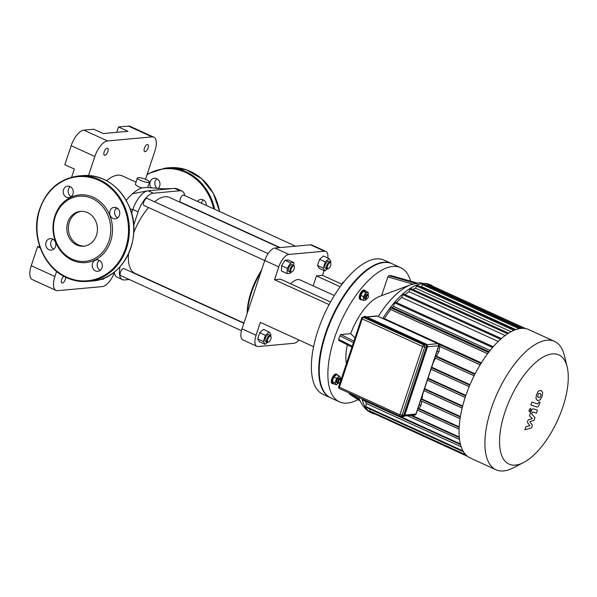 <?xml version="1.0" encoding="UTF-8"?>
<svg xmlns="http://www.w3.org/2000/svg" width="597" height="597" viewBox="0 0 597 597"><rect width="100%" height="100%" fill="white"/><g stroke="black" fill="none" stroke-linecap="round" stroke-linejoin="round"><path stroke-width="0.9" d="M66.461 197.211A5.769 5.052 -95.2 0 0 68.759 197.614A5.769 5.052 -95.2 0 0 73.267 191.413A5.769 5.052 -95.2 0 0 67.722 186.122A5.769 5.052 -95.2 0 0 63.23 190.995A5.769 5.052 -95.2 0 0 66.461 197.211M71.17 196.644A5.769 5.052 84.8 0 1 68.162 191.876A5.769 5.052 84.8 0 1 70.259 186.637M109.982 210.913A5.769 5.052 -95.2 0 0 115.236 218.815A5.769 5.052 -95.2 0 0 119.736 212.614A5.769 5.052 -95.2 0 0 114.191 207.323A5.769 5.052 -95.2 0 0 109.982 210.913M117.639 217.845A5.769 5.052 84.8 0 1 114.93 210.465A5.769 5.052 84.8 0 1 116.736 207.846M99.02 260.232A5.769 5.052 -95.2 0 0 96.721 259.837A5.769 5.052 -95.2 0 0 92.214 266.038A5.769 5.052 -95.2 0 0 97.766 271.329A5.769 5.052 -95.2 0 0 102.259 266.456A5.769 5.052 -95.2 0 0 99.02 260.232M100.169 270.359A5.769 5.052 84.8 0 1 97.169 265.59A5.769 5.052 84.8 0 1 99.266 260.352M55.506 246.539A5.769 5.052 -95.2 0 0 50.252 238.628A5.769 5.052 -95.2 0 0 45.745 244.837A5.769 5.052 -95.2 0 0 51.297 250.128A5.769 5.052 -95.2 0 0 55.506 246.539M53.7 249.158A5.769 5.052 84.8 0 1 50.7 244.389A5.769 5.052 84.8 0 1 52.797 239.151M72.267 260.21A33.992 29.731 -95.2 0 0 112.109 223.994A33.992 29.731 -95.2 0 0 63.849 201.973A33.992 29.731 -95.2 0 0 72.267 260.21M72.043 259.083A32.708 28.611 -95.2 0 0 110.385 224.226A32.708 28.611 -95.2 0 0 63.939 203.04A32.708 28.611 -95.2 0 0 72.043 259.083M81.319 211.331A17.477 15.283 -95.2 0 0 68.446 226.435A17.477 15.283 -95.2 0 0 78.282 244.83A17.477 15.283 -95.2 0 0 84.475 246.091M76.737 244.971A17.477 15.283 -95.2 0 0 83.699 246.188A17.477 15.283 -95.2 0 0 97.348 227.397A17.477 15.283 -95.2 0 0 80.543 211.375A17.477 15.283 -95.2 0 0 66.939 226.136A17.477 15.283 -95.2 0 0 76.737 244.971M156.944 178.772A5.769 5.052 -95.2 0 0 157.354 188.48M151.302 187.928A5.769 5.052 84.8 0 1 150.168 181.906A5.769 5.052 84.8 0 1 154.399 178.249A5.769 5.052 84.8 0 1 159.586 181.906A5.769 5.052 84.8 0 1 158.13 188.54M203.413 199.973A5.769 5.052 -95.2 0 0 201.614 202.592A5.769 5.052 -95.2 0 0 201.435 203.226M197.495 201.428A5.769 5.052 84.8 0 1 200.868 199.45A5.769 5.052 84.8 0 1 206.443 205.51M403.691 415.191L399.9 414.811A1.604 0.694 114.5 0 0 400.012 416.206A1.604 0.694 114.5 0 0 400.184 416.228A1.604 1.403 -95.2 0 0 400.826 416.34L402.527 416.184A1.604 1.403 -95.2 0 0 403.691 415.191L426.422 346.864A1.604 1.403 -95.2 0 0 425.601 344.782L365.14 317.194A1.604 1.403 -95.2 0 0 364.506 317.082L362.797 317.238A1.604 1.604 0 0 0 361.424 318.328L362.17 318.902A1.604 0.694 -65.5 0 1 363.439 317.35A1.604 1.403 -95.2 0 0 362.797 317.238M532.42 425.31L529.815 421.683L534.099 420.273L534.972 417.654L531.457 413.781L532.621 411.937L536.464 413.161L537.464 410.161L533.524 408.915C532.628 408.564 531.718 409.572 530.785 411.93L529.472 415.908L532.345 418.564L528.129 419.937L527.345 422.28L529.927 425.825L525.89 426.668L524.86 429.765L531.546 427.93L532.42 425.31M538.434 393.662L537.509 396.453L538.606 397.572L540.173 397.311L541.098 394.52L539.994 393.393L538.434 393.662M540.382 393.535L539.994 393.393M538.218 397.43L538.606 397.572M535.927 398.527L537.606 400.572L540.195 399.9L542.106 396.401L542.68 392.445L540.994 390.393L538.412 391.072L536.494 394.595L535.927 398.527M537.166 400.4L537.606 400.572M541.442 390.565L540.994 390.393M530.852 405.057L536.785 406.967C537.681 407.326 538.591 406.326 539.524 403.96L540.091 402.251L538.934 401.878L537.703 403.938L531.852 402.05L530.852 405.057M530.942 409.93L530.599 408.199L529.039 410.102L529.382 411.84L530.942 409.93M343.745 282.12L342.999 282.187L340.551 286.291M343.506 282.418L342.999 282.187M330.589 397.811A73.752 31.984 -65.5 0 1 330.32 397.692A73.752 31.984 -65.5 0 1 331.842 317.32A73.752 31.984 -65.5 0 1 391.55 263.493A73.752 31.984 -65.5 0 1 391.811 263.62M330.32 397.692L322.962 394.333A73.752 31.984 -65.5 0 1 324.477 313.962A73.752 31.984 -65.5 0 1 384.192 260.135L391.55 263.493M439.87 345.887L439.011 351.484A67.342 29.201 114.5 0 0 436.459 356.185L435.325 356.29M480.145 364.849L438.758 345.969L480.16 364.827M421.639 401.139A67.342 29.201 114.5 0 0 421.221 404.96L419.019 408.564L417.9 408.669M422.9 393.632A67.342 29.201 114.5 0 0 421.945 398.99L421.094 399.065M435.444 358.17A67.342 29.201 114.5 0 0 433.019 363.207M459.168 426.885L419.019 408.564M460.384 416.527L421.945 398.99M462.653 406.02L424.564 388.64M465.869 395.393L428.056 378.14M470.003 384.662L431.698 367.185M475.115 373.826L436.459 356.185M552.412 353.902A60.028 26.029 -65.5 0 1 567.15 366.842A60.028 26.029 -65.5 0 1 557.591 420.318A60.028 26.029 -65.5 0 1 523.465 462.585A60.028 26.029 -65.5 0 1 502.786 419.318A60.028 26.029 -65.5 0 1 552.412 353.902M567.15 366.842L564.352 355.431A70.543 30.596 114.5 0 0 554.568 341.402A70.543 30.596 114.5 0 0 547.031 340.23A70.543 30.596 114.5 0 0 494.115 400.744A70.543 30.596 114.5 0 0 496.003 469.764A70.543 30.596 114.5 0 0 513.01 467.951L523.465 462.585M496.003 469.764L470.137 457.959A70.543 30.596 -65.5 0 1 468.249 388.938A70.543 30.596 -65.5 0 1 521.159 328.425A70.543 30.596 -65.5 0 1 528.703 329.596L554.568 341.402M461.19 446.787L366.379 403.527A67.342 29.201 -65.5 0 1 365.252 401.177M459.25 437.004L411.788 415.348M481.376 362.857L384.408 318.611A67.342 29.201 -65.5 0 1 390.729 309.544M489.152 351.708L392.311 307.522A67.342 29.201 -65.5 0 1 393.319 306.291L490.137 350.469M396.527 302.604A67.342 29.201 -65.5 0 1 401.669 297.433L498.234 341.491M405.005 294.567A67.342 29.201 -65.5 0 1 408.997 291.649L505.166 335.529M412.781 289.426A67.342 29.201 -65.5 0 1 415.564 288.15L511.084 331.731M420.512 286.724A67.342 29.201 -65.5 0 1 421.489 286.59L515.815 329.626M421.489 286.59L422.9 283.739L520.897 328.454M427.191 285.694L428.176 284.127L525.741 328.641M393.319 306.291L395.214 302L493.264 346.738M467.1 456.048L369.424 411.482L369.924 409.117M463.503 451.81L365.476 407.087L366.379 403.527M433.071 286.359A70.543 30.596 114.5 0 0 430.407 284.747A70.543 30.596 114.5 0 0 423.818 283.515A70.543 30.596 114.5 0 0 382.774 318.5M362.013 398.863A70.543 30.596 114.5 0 0 371.841 413.109A70.543 30.596 114.5 0 0 374.804 414.064M467.473 456.347L373.961 413.549M460.541 444.653L362.461 399.908L362.454 399.065M383.259 318.716L384.408 318.611M487.615 353.722L389.893 309.164L390.475 307.694L392.311 307.522M401.669 297.433L403.341 293.806L501.42 338.559M408.997 291.649L410.542 288.403L508.629 333.156M415.564 288.15L417.034 285.135L515.107 329.887M338.499 381.222A1.925 0.836 -65.5 0 1 339.596 379.543A1.925 0.836 -65.5 0 1 340.491 379.774A1.925 0.836 -65.5 0 1 340.186 381.483A1.925 0.836 -65.5 0 1 339.089 382.841A1.925 0.836 -65.5 0 1 338.499 381.222M340.491 379.774L340.32 379.073A2.567 1.112 114.5 0 0 339.969 378.565A2.567 1.112 114.5 0 0 337.663 381.013A2.567 1.112 114.5 0 0 337.835 383.237A2.567 1.112 114.5 0 0 338.454 383.17L339.089 382.841M337.835 383.237L336.783 382.752A2.567 1.112 -65.5 0 1 336.611 380.535A2.567 1.112 -65.5 0 1 338.917 378.088L339.969 378.565M338.215 383.259L336.365 384.878L333.581 383.61L332.313 381.558L333.79 377.103L336.581 378.371L339.335 375.961L340.603 378.005L340.29 378.961M333.79 377.103L336.544 374.692L339.335 375.961M336.365 384.878L335.096 382.834L336.581 378.371M332.313 381.558L335.096 382.834M333.962 383.781A5.134 2.224 -65.5 0 1 332.932 383.819A5.134 2.224 -65.5 0 1 332.589 379.371A5.134 2.224 -65.5 0 1 337.193 374.483A5.134 2.224 -65.5 0 1 337.835 375.282M332.932 383.819L332.089 383.431A5.134 2.224 -65.5 0 1 331.745 378.991A5.134 2.224 -65.5 0 1 336.35 374.095L337.193 374.483M367.968 295.336A1.925 0.836 -65.5 0 1 368.439 295.754A1.925 0.836 -65.5 0 1 368.133 297.463A1.925 0.836 -65.5 0 1 367.043 298.821A1.925 0.836 -65.5 0 1 366.379 297.433A1.925 0.836 -65.5 0 1 367.968 295.336M368.439 295.754L368.274 295.052A2.567 1.112 114.5 0 0 367.916 294.545A2.567 1.112 114.5 0 0 367.64 294.5A2.567 1.112 114.5 0 0 365.715 296.702A2.567 1.112 114.5 0 0 365.789 299.216A2.567 1.112 114.5 0 0 366.401 299.149L367.043 298.821M365.789 299.216L364.737 298.731A2.567 1.112 -65.5 0 1 364.663 296.224A2.567 1.112 -65.5 0 1 366.588 294.022A2.567 1.112 -65.5 0 1 366.864 294.067L367.916 294.545M366.26 299.209L365.677 300.157L363.349 300.366L360.566 299.097L360.692 295.336L363.133 291.373L365.461 291.164L368.245 292.433L368.17 294.791M363.349 300.366L363.476 296.612L365.924 292.642L368.245 292.433M360.692 295.336L363.476 296.612M363.133 291.373L365.924 292.642M361.969 299.739A5.134 2.224 -65.5 0 1 360.887 299.798A5.134 2.224 -65.5 0 1 360.745 294.776A5.134 2.224 -65.5 0 1 364.595 290.373A5.134 2.224 -65.5 0 1 365.14 290.463A5.134 2.224 -65.5 0 1 365.812 291.321M360.887 299.798L360.043 299.41A5.134 2.224 -65.5 0 1 359.901 294.396A5.134 2.224 -65.5 0 1 363.752 289.993A5.134 2.224 -65.5 0 1 364.304 290.075L365.14 290.463M381.602 295.642L387.826 276.933L388.841 275.68L390.886 275.56M349.476 394.027L349.208 393.02M357.976 399.594A73.752 31.984 -65.5 0 1 339.469 401.863A73.752 31.984 -65.5 0 1 337.499 329.708A73.752 31.984 -65.5 0 1 392.811 266.441A73.752 31.984 -65.5 0 1 400.699 267.672A73.752 31.984 -65.5 0 1 410.617 281.157M346.372 363.573A42.327 18.358 -65.5 0 1 347.372 344.812M338.887 340.477L338.663 339.35L339.85 335.783L340.865 334.536L350.7 333.648A42.327 18.358 -65.5 0 1 379.543 296.41L410.848 284.687A68.133 29.544 114.5 0 0 378.274 316.447M350.7 333.648L354.946 337.805M339.469 401.863L330.85 397.93A73.752 31.984 -65.5 0 1 328.872 325.775A73.752 31.984 -65.5 0 1 384.192 262.508A73.752 31.984 -65.5 0 1 392.08 263.732L400.699 267.672M290.679 283.791A20.843 9.037 -65.5 0 1 300.06 279.903L334.32 295.537M324.104 270.531L322.492 275.366L341.782 284.165M298.94 339.999A12.828 5.56 -65.5 0 1 293.888 343.297L258.292 346.529A12.828 5.56 -65.5 0 1 256.919 346.32A12.828 5.56 -65.5 0 1 256.053 335.208L260.322 322.373L313.582 346.678M256.053 335.208L242.039 328.813L264.769 260.493L278.784 266.889L274.508 279.717L329.089 304.619M313.141 285.873L316.455 275.911L322.492 275.366M278.784 266.889A12.828 5.56 -65.5 0 1 288.926 254.441L324.522 251.21A12.828 5.56 -65.5 0 1 325.895 251.419A12.828 5.56 -65.5 0 1 327.805 258.001M274.508 279.717L280.545 279.172L330.537 301.978M325.895 251.419L311.888 245.031A12.828 5.56 114.5 0 0 310.515 244.815L324.522 251.21M288.926 254.441L274.911 248.046A12.828 5.56 114.5 0 0 264.769 260.493M242.039 328.813A12.828 5.56 114.5 0 0 242.912 339.924L256.919 346.32M316.455 275.911L340.215 286.747M274.911 248.046L310.515 244.815M114.296 272.881A16.037 6.955 -65.5 0 1 102.288 286.605L57.708 290.657A16.037 6.955 -65.5 0 1 55.991 290.388A16.037 6.955 -65.5 0 1 54.909 276.501L31.253 265.71A16.037 6.955 114.5 0 0 32.335 279.59L55.991 290.388M145.489 179.301L154.892 151.041A16.037 6.955 -65.5 0 0 153.802 137.153L130.146 126.363A16.037 6.955 114.5 0 0 128.43 126.094L118.527 126.997L127.989 131.31L103.221 133.564L93.759 129.243L83.856 130.139A16.037 6.955 114.5 0 0 71.17 145.698L64.849 164.712L74.312 169.026L71.603 177.175M128.43 126.094L152.093 136.892A16.037 6.955 -65.5 0 1 153.802 137.153M152.093 136.892L107.512 140.937L83.856 130.139M71.17 145.698L94.833 156.489A16.037 6.955 -65.5 0 1 107.512 140.937M94.833 156.489L88.505 175.503M56.603 271.411L54.909 276.501M104.833 155.295A3.851 1.672 -65.5 0 1 104.423 155.235A3.851 1.672 -65.5 0 1 104.505 151.041A3.851 1.672 -65.5 0 1 107.617 148.228A3.851 1.672 -65.5 0 1 107.721 151.996A3.851 1.672 -65.5 0 1 104.833 155.295M65.73 277.232A3.851 1.672 -65.5 0 1 64.648 280.933A3.851 1.672 -65.5 0 1 62.342 283.03A3.851 1.672 -65.5 0 1 61.931 282.963A3.851 1.672 -65.5 0 1 61.581 279.941A3.851 1.672 -65.5 0 1 63.872 276.269M145.078 151.645A3.851 1.672 -65.5 0 1 144.668 151.578A3.851 1.672 -65.5 0 1 144.75 147.384A3.851 1.672 -65.5 0 1 147.862 144.578A3.851 1.672 -65.5 0 1 147.966 148.34A3.851 1.672 -65.5 0 1 145.078 151.645M104.497 277.889A3.851 1.672 -65.5 0 1 102.587 279.381A3.851 1.672 -65.5 0 1 102.177 279.314A3.851 1.672 -65.5 0 1 101.788 278.933M40.223 247.904L37.574 246.695L31.253 265.71M37.574 246.695L39.73 246.501M116.751 132.333L118.527 126.997M184.831 195.644A19.238 8.343 114.5 0 0 182.01 191.1L176.757 188.704A19.238 8.343 114.5 0 0 174.697 188.383L148.071 190.801A19.238 8.343 114.5 0 0 147.444 190.898A19.238 8.343 114.5 0 0 132.855 209.465L131.571 213.33M126.228 200.435A41.686 18.074 -65.5 0 1 132.586 193.667A41.686 18.074 -65.5 0 1 142.004 187.913L146.944 187.465M114.258 272.12A19.238 8.343 114.5 0 0 114.691 274.075A19.238 8.343 114.5 0 0 117.161 277.224L122.422 279.62A19.238 8.343 114.5 0 0 124.475 279.941L129.303 279.5M116.385 208.137L118.348 209.166M144.765 278.098L145.34 278.045M182.01 191.1A19.238 8.343 114.5 0 0 179.958 190.779L153.332 193.197A19.238 8.343 114.5 0 0 138.116 211.868L133.653 225.293M120.072 266.71A19.238 8.343 114.5 0 0 122.422 279.62M142.004 187.913L138.153 186.689L135.34 184.525L137.295 177.981A6.41 1.388 -161.6 0 1 143.817 178.69A6.41 1.388 -161.6 0 1 149.466 182.033A6.41 1.388 -161.6 0 1 140.288 180.287A6.41 1.388 -161.6 0 1 137.295 177.981M135.922 182.107L122.206 175.846A41.686 18.074 114.5 0 0 117.743 175.152A41.686 18.074 114.5 0 0 106.579 180.712M261.62 269.963A43.611 18.91 114.5 0 0 247.165 313.418M247.539 312.291A44.894 19.47 -65.5 0 1 260.852 272.269M128.497 253.956A41.686 18.074 114.5 0 0 134.915 273.284L243.964 323.044M279.53 247.628L169.518 197.435A41.686 18.074 114.5 0 0 154.511 201.793M148.586 207.555A41.686 18.074 114.5 0 0 133.721 232.696M294.134 268.881A3.209 1.388 -65.5 0 1 292.03 271.859A3.209 1.388 -65.5 0 1 291.321 268.449A3.209 1.388 -65.5 0 1 294.358 266.747A3.209 1.388 -65.5 0 1 294.134 268.881M294.358 266.747L294.187 266.053A3.851 1.672 114.5 0 0 293.657 265.284A3.851 1.672 114.5 0 0 290.538 268.09A3.851 1.672 114.5 0 0 290.463 272.284A3.851 1.672 114.5 0 0 291.388 272.187L292.03 271.859M290.463 272.284L288.888 271.568A3.851 1.672 -65.5 0 1 288.963 267.374A3.851 1.672 -65.5 0 1 292.082 264.568L293.657 265.284M290.881 272.351L290.314 273.269L287.097 273.56L281.418 270.971L281.59 265.769L284.97 260.277L288.194 259.979L293.866 262.576L293.776 265.352M287.097 273.56L287.261 268.359L290.649 262.867L293.866 262.576M281.59 265.769L287.261 268.359M284.97 260.277L290.649 262.867M268.12 253.635L147.213 198.465A3.851 1.672 114.5 0 0 144.093 201.271A3.851 1.672 114.5 0 0 144.011 205.465L264.747 260.553M328.126 268.68A3.209 1.388 -65.5 0 1 328.029 264.762A3.209 1.388 -65.5 0 1 330.887 263.426A3.209 1.388 -65.5 0 1 330.38 266.284A3.209 1.388 -65.5 0 1 328.559 268.546A3.209 1.388 -65.5 0 1 328.126 268.68M330.887 263.426L330.716 262.732A3.851 1.672 114.5 0 0 330.186 261.971A3.851 1.672 114.5 0 0 327.074 264.777A3.851 1.672 114.5 0 0 326.992 268.971A3.851 1.672 114.5 0 0 327.402 269.031A3.851 1.672 114.5 0 0 327.917 268.874L328.559 268.546M326.992 268.971L325.417 268.247A3.851 1.672 -65.5 0 1 325.492 264.053A3.851 1.672 -65.5 0 1 328.611 261.247L330.186 261.971M327.134 269.016L324.955 270.926L319.276 268.337L317.522 265.501L319.574 259.322L323.387 255.986L329.066 258.576L330.828 261.411L330.537 262.284M324.955 270.926L323.201 268.09L325.253 261.919L329.066 258.576M317.522 265.501L323.201 268.09M319.574 259.322L325.253 261.919M295.567 246.173L183.742 195.152A3.851 1.672 114.5 0 0 180.622 197.958A3.851 1.672 114.5 0 0 180.54 202.152L280.105 247.576M270.254 336.163A3.209 1.388 -65.5 0 1 271.038 336.85A3.209 1.388 -65.5 0 1 270.531 339.708A3.209 1.388 -65.5 0 1 268.71 341.969A3.209 1.388 -65.5 0 1 267.598 339.656A3.209 1.388 -65.5 0 1 270.254 336.163M271.038 336.85L270.866 336.156A3.851 1.672 114.5 0 0 270.337 335.387A3.851 1.672 114.5 0 0 269.926 335.327A3.851 1.672 114.5 0 0 267.038 338.626A3.851 1.672 114.5 0 0 267.143 342.394A3.851 1.672 114.5 0 0 268.068 342.29L268.71 341.969M267.143 342.394L265.561 341.671A3.851 1.672 -65.5 0 1 265.464 337.909A3.851 1.672 -65.5 0 1 268.344 334.604A3.851 1.672 -65.5 0 1 268.762 334.671L270.337 335.387M267.284 342.439L265.105 344.342L259.426 341.753L257.673 338.917L259.725 332.745L263.538 329.402L269.217 331.999L270.971 334.827L270.687 335.701M259.725 332.745L265.404 335.335L269.217 331.999M265.105 344.342L263.352 341.514L265.404 335.335M257.673 338.917L263.352 341.514M243.875 323.313L123.885 268.568A3.851 1.672 114.5 0 0 123.475 268.508A3.851 1.672 114.5 0 0 120.594 271.807A3.851 1.672 114.5 0 0 120.691 275.575L241.494 330.686M66.633 277.142A52.267 45.715 -95.2 0 0 127.9 221.442A52.267 45.715 -95.2 0 0 53.685 187.585A52.267 45.715 -95.2 0 0 66.633 277.142M66.745 277.709A52.909 46.282 -95.2 0 0 87.834 281.388A52.909 46.282 -95.2 0 0 129.139 224.517A52.909 46.282 -95.2 0 0 78.267 176.003C58.11 178.943 44.82 191.316 38.38 213.122C31.529 238.375 44.611 268.269 66.677 277.702C73.513 280.791 80.565 282.023 87.834 281.388L92.169 281A52.909 46.282 -95.2 0 0 133.474 224.121A52.909 46.282 -95.2 0 0 82.602 175.608L78.267 176.003M219.532 211.48A52.909 46.282 -95.2 0 0 169.279 167.742L164.944 168.138L147.258 173.981M214.689 209.271A52.909 46.282 -95.2 0 0 164.944 168.138M213.696 208.816A52.267 45.715 -95.2 0 0 147.011 174.72M404.706 415.325L404.684 415.385A2.246 1.963 84.8 0 1 402.893 416.788M427.303 346.932L404.684 415.385L427.101 347.088A2.246 1.963 -95.2 0 0 425.952 344.171L425.698 344.484A1.925 1.687 84.8 0 1 426.683 346.984L427.415 347.066A2.246 1.963 84.8 0 0 426.265 344.148L365.491 316.589A2.246 1.963 -95.2 0 0 363.289 317.194M426.325 344.171L365.864 316.589M364.752 316.425A2.246 1.963 84.8 0 1 365.804 316.559L365.237 316.895L425.698 344.484M401.102 416.318L401.781 416.624M426.683 346.984L403.96 415.311L404.378 415.415A2.246 1.963 -95.2 0 1 401.841 416.654L403.05 416.781L404.729 415.37L427.452 347.044L426.303 344.148L365.842 316.567L364.603 316.432L362.924 317.843M363.573 317.164A1.925 1.687 84.8 0 1 365.237 316.895M403.96 415.311A1.925 1.687 84.8 0 1 401.788 416.37L401.08 416.318M427.527 346.767L438.653 345.753L415.922 414.079A1.604 1.403 84.8 0 1 414.751 415.079L404.385 416.019M414.751 415.079A1.604 1.604 0 0 0 416.131 413.982L404.818 415.087M339.723 388.64A1.604 0.694 -65.5 0 1 339.551 388.617L400.012 416.206A1.604 1.604 0 0 0 400.826 416.34A1.604 1.403 -95.2 0 0 401.99 415.34L424.721 347.021L426.422 346.864M366.879 317.037L377.371 316.082L437.832 343.671L426.982 344.656M438.191 343.909A1.604 0.694 114.5 0 0 438.004 343.7L377.543 316.111A1.604 1.604 0 0 0 376.729 315.97A1.604 1.403 84.8 0 1 377.371 316.082A1.604 0.694 -65.5 0 1 377.543 316.111A1.604 0.694 -65.5 0 1 377.677 316.223M437.832 343.671A1.604 1.403 84.8 0 1 438.653 345.753L438.855 345.663A1.604 1.604 0 0 0 438.004 343.7A1.604 0.694 114.5 0 0 437.832 343.671M424.721 347.021A1.604 1.403 -95.2 0 0 423.9 344.932A1.604 0.694 114.5 0 0 422.631 346.491L424.721 347.021M361.633 318.231L338.693 386.655A1.604 1.604 0 0 0 339.551 388.617A1.604 0.694 -65.5 0 1 339.439 387.229L338.693 386.655M339.439 387.229L362.17 318.902L422.631 346.491L399.9 414.811L339.439 387.229M425.601 344.782L423.9 344.932L363.439 317.35L365.14 317.194M436.855 351.685L439.011 351.484M421.221 404.96L419.072 405.154M417.99 408.661L459.138 427.43M460.048 418.639L420.572 400.624M421.072 399.139L460.294 417.042M462.138 408.057L423.907 390.617L462.13 408.079M424.4 389.132L462.518 406.527M427.385 380.14L465.197 397.393M427.885 378.655L465.69 395.908M431.019 369.23L469.175 386.64M469.779 385.199L431.512 367.745M480.981 363.491L438.586 344.148M474.108 375.812L434.795 357.872L474.115 375.789M474.824 374.401L435.295 356.364M422.183 284.5L519.099 328.723M427.459 284.888L522.711 328.35M492.585 347.521L394.49 302.769M459.518 439.444L407.55 415.728M410.676 415.445L459.309 437.631M459.063 429.109L417.422 410.109M465.72 454.75L369.364 410.788M462.973 450.899L365.424 406.393M460.347 443.899L362.409 399.214M507.637 333.798L409.826 289.164M513.83 330.395L416.31 285.903M500.599 339.275L402.624 294.575M488.577 352.454L390.475 307.694M415.631 283.299L388.841 275.68M387.826 276.933L412.773 284.03M390.699 275.508L417.139 283.03M359.394 399.445L350.096 393.423M358.603 397.311A68.133 29.544 114.5 0 0 358.976 398.378C362.312 406.169 366.603 411.079 371.841 413.109M352.163 346.17L338.663 339.35M353.849 341.096L340.865 334.536M339.85 335.783L353.349 342.603M132.586 193.667L147.444 190.898M130.228 209.144L132.855 209.465L138.116 211.868M179.958 190.779L174.697 188.383M153.332 193.197L148.071 190.801M92.169 281C123.37 279.575 143.952 237.345 128.915 205.823C118.766 184.973 103.326 174.906 82.602 175.608M219.614 211.517L213.308 193.286L201.696 178.719L186.324 169.802L169.279 167.742M376.729 315.97L366.565 316.895M438.855 345.663L416.131 413.982M460.041 418.661L420.564 400.647M427.377 380.162L465.19 397.415M431.012 369.252L469.167 386.655M459.518 439.467L407.505 415.736M459.063 429.131L417.415 410.132M389.893 309.164L487.6 353.745M417.184 283.023L390.804 275.515M360.051 400.938L349.305 393.99M430.407 284.747L420.042 282.762L410.848 284.687M358.573 397.296L358.976 398.378M338.745 340.454L351.857 347.081M172.473 188.585L163.1 188.816L147.332 187.495M114.691 274.075L114.094 272.254M147.623 187.57L149.466 182.033"/></g></svg>
